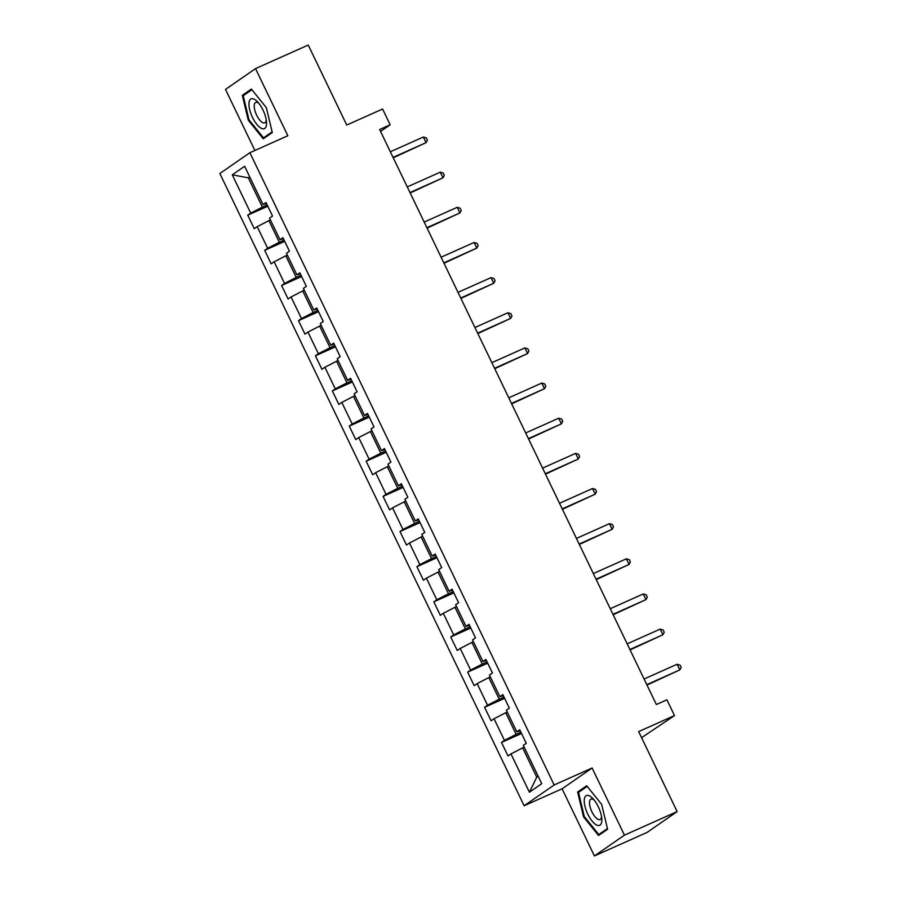 <?xml version="1.0" encoding="UTF-8"?>
<svg xmlns="http://www.w3.org/2000/svg" width="901" height="901" viewBox="0 0 901 901"><rect width="100%" height="100%" fill="white"/><g stroke="black" fill="none" stroke-linecap="round" stroke-linejoin="round"><path stroke-width="1.35" d="M641.58 737.682L674.5 715.574L666.909 699.807L656.367 704.514L379.636 129.507L390.178 124.788L382.587 109.021L346.739 125.036L308.243 45.05L255.524 68.611L225.498 89.413L254.893 150.478M594.412 855.95L647.132 832.389L677.147 811.587L624.438 835.148L592.115 768.001L554.16 784.962L524.134 805.764L562.089 788.803L594.412 855.95L624.438 835.148M554.16 784.962L249.881 152.708L219.855 173.521L524.134 805.764M232.278 174.828L250.715 213.132L247.752 215.181L254.262 228.708L257.224 226.647L267.631 248.282L264.669 250.332L271.178 263.847L274.141 261.797L284.547 283.432L281.585 285.482L288.095 298.997L291.057 296.947L301.463 318.582L298.501 320.632L305.011 334.147L307.973 332.097L318.38 353.733L315.418 355.782L321.927 369.297L324.889 367.248L335.296 388.883L332.334 390.933L338.844 404.448L341.806 402.398L352.212 424.033L349.25 426.083L355.76 439.598L358.722 437.548L369.128 459.183L366.166 461.233L372.676 474.748L375.638 472.698L386.045 494.334L383.083 496.383L389.592 509.898L392.554 507.849L402.961 529.484L399.999 531.534L406.509 545.049L409.471 542.999L419.877 564.623L416.915 566.684L423.425 580.199L426.387 578.149L436.794 599.773L433.831 601.834L440.341 615.349L443.303 613.299L453.71 634.923L450.748 636.984L457.257 650.499L460.22 648.45L470.626 670.074L467.664 672.135L474.174 685.65L477.136 683.6L487.542 705.224L484.58 707.285L491.09 720.8L494.052 718.75L504.459 740.374L501.497 742.435L508.006 755.95L510.968 753.9L529.405 792.204L541.738 783.656L523.301 745.352L526.263 743.291L519.764 729.776L516.802 731.826L506.385 710.202L509.347 708.152L502.848 694.626L499.886 696.676L489.468 675.052L492.43 673.002L485.932 659.476L482.97 661.525L472.552 639.901L475.514 637.852L469.016 624.325L466.054 626.375L455.636 604.751L458.598 602.701L452.099 589.175L449.137 591.236L438.719 569.601L441.681 567.551L435.183 554.025L432.221 556.086L421.803 534.451L424.765 532.401L418.267 518.875L415.305 520.936L404.887 499.3L407.849 497.251L401.35 483.724L398.388 485.785L387.971 464.15L390.933 462.1L384.434 448.574L381.472 450.635L371.054 429L374.016 426.95L367.507 413.424L364.556 415.485L354.138 393.85L357.1 391.8L350.59 378.285L347.628 380.335L337.222 358.699L340.184 356.65L333.674 343.135L330.712 345.184L320.305 323.549L323.268 321.499L316.758 307.984L313.796 310.034L303.389 288.399L306.351 286.349L299.842 272.834L296.88 274.884L286.473 253.249L289.435 251.199L282.925 237.684L279.963 239.734L269.557 218.098L272.519 216.049L266.009 202.534L263.047 204.583L244.621 166.28L232.278 174.828L248.304 177.824L262.394 207.117L267.192 204.966M520.936 732.22L516.149 734.36L505.731 712.725L507.274 712.038M520.26 730.812L516.802 731.826M504.459 740.374L516.149 734.36M494.052 718.75L505.731 712.725M504.019 697.07L499.233 699.21L488.815 677.575L490.358 676.888M503.344 695.662L499.886 696.676M487.542 705.224L499.233 699.21M477.136 683.6L488.815 677.575M487.103 661.92L482.317 664.06L471.899 642.424L473.442 641.737M486.427 660.512L482.97 661.525M470.626 670.074L482.317 664.06M460.22 648.45L471.899 642.424M470.187 626.769L465.4 628.909L454.982 607.274L456.525 606.587M469.511 625.362L466.054 626.375M453.71 634.923L465.4 628.909M443.303 613.299L454.982 607.274M453.271 591.619L448.484 593.759L438.066 572.124L439.609 571.437M452.595 590.211L449.137 591.236M436.794 599.773L448.484 593.759M426.387 578.149L438.066 572.124M436.354 556.469L431.568 558.609L421.15 536.985L422.693 536.286M435.679 555.072L432.221 556.086M419.877 564.623L431.568 558.609M409.471 542.999L421.15 536.985M419.438 521.319L414.64 523.458L404.234 501.834L405.777 501.136M418.762 519.922L415.305 520.936M402.961 529.484L414.64 523.458M392.554 507.849L404.234 501.834M402.522 486.168L397.724 488.308L387.317 466.684L388.86 465.997M401.846 484.772L398.388 485.785M386.045 494.334L397.724 488.308M375.638 472.698L387.317 466.684M385.605 451.018L380.808 453.158L370.401 431.534L371.944 430.847M384.93 449.622L381.472 450.635M369.128 459.183L380.808 453.158M358.722 437.548L370.401 431.534M368.689 415.868L363.891 418.008L353.485 396.384L355.028 395.697M368.013 414.471L364.556 415.485M352.212 424.033L363.891 418.008M341.806 402.398L353.485 396.384M351.773 380.718L346.975 382.857L336.569 361.233L338.112 360.546M351.097 379.321L347.628 380.335M335.296 388.883L346.975 382.857M324.889 367.248L336.569 361.233M334.857 345.567L330.059 347.707L319.652 326.083L321.195 325.396M334.181 344.171L330.712 345.184M318.38 353.733L330.059 347.707M307.973 332.097L319.652 326.083M317.94 310.417L313.143 312.557L302.736 290.933L304.279 290.246M317.265 309.02L313.796 310.034M301.463 318.582L313.143 312.557M291.057 296.947L302.736 290.933M301.024 275.267L296.226 277.407L285.82 255.783L287.363 255.096M300.348 273.87L296.88 274.884M284.547 283.432L296.226 277.407M274.141 261.797L285.82 255.783M284.108 240.116L279.31 242.256L268.903 220.632L270.446 219.945M283.432 238.72L279.963 239.734M267.631 248.282L279.31 242.256M257.224 226.647L268.903 220.632M249.836 177.137L248.304 177.824L249.701 176.844M266.516 203.57L263.047 204.583M250.715 213.132L262.394 207.117M674.5 715.574L638.651 731.601L677.147 811.587M249.881 152.708L287.836 135.747L255.524 68.611M380.571 131.445L390.178 124.788M524.191 747.188L522.648 747.875L536.748 777.169L538.156 776.2M529.405 792.204L536.748 777.169M510.968 753.9L522.648 747.875M247.752 215.181L267.788 206.228M264.669 250.332L284.705 241.378M281.585 285.482L301.621 276.528M298.501 320.632L318.537 311.678M315.418 355.782L335.465 346.829M332.334 390.933L352.381 381.979M349.25 426.083L369.297 417.129M366.166 461.233L386.214 452.279M383.083 496.383L403.13 487.43M399.999 531.534L420.046 522.58M416.915 566.684L436.962 557.73M433.831 601.834L453.879 592.881M450.748 636.984L470.795 628.031M467.664 672.135L487.711 663.181M484.58 707.285L504.628 698.331M501.497 742.435L521.544 733.47M248.282 120.205L263.261 138.81L272.305 132.548L266.358 107.669L251.379 89.064L242.335 95.326L248.282 120.205L249.025 119.867M592.115 768.001L562.089 788.803M607.601 829.235L601.654 804.356L586.675 785.751L577.631 792.013L583.566 816.892L598.557 835.497L607.601 829.235M246.424 93.501L242.335 95.326M602.037 833.087L598.793 834.54L584.276 816.509L583.566 816.892M581.708 790.188L577.631 792.013M393.253 157.81L426.072 142.64L393.061 157.393M423.369 137.008L426.308 137.898L427.389 140.151L426.072 142.64L423.369 137.008L390.347 151.762M261.211 128.257A16.286 6.318 -114.1 0 0 266.505 122.04A16.286 6.318 -114.1 0 0 257.404 101.689A16.286 6.318 -114.1 0 0 254.273 99.234A16.286 6.318 -114.1 0 0 249.656 109.584A16.286 6.318 -114.1 0 0 261.211 128.257M258.835 103.322A11.15 4.325 -114.1 0 0 257.866 102.691A11.15 4.325 -114.1 0 0 255.693 102.444A11.15 4.325 -114.1 0 0 255.366 112.073A11.15 4.325 -114.1 0 0 262.608 122.57A11.15 4.325 -114.1 0 0 264.793 122.818A11.15 4.325 -114.1 0 0 266.234 119.889M272.147 131.861L263.497 137.853L248.98 119.822L243.225 95.72L251.897 89.706M266.741 136.4L263.497 137.853M598.309 806.778A16.286 6.318 -114.1 0 0 592.7 798.376A16.286 6.318 -114.1 0 0 584.636 797.847A16.286 6.318 -114.1 0 0 587.756 814.087A16.286 6.318 -114.1 0 0 597.374 825.316A16.286 6.318 -114.1 0 0 601.789 818.727A16.286 6.318 -114.1 0 0 598.309 806.778M594.131 800.009A11.15 4.325 -114.1 0 0 590.977 799.131A11.15 4.325 -114.1 0 0 591.923 811.824A11.15 4.325 -114.1 0 0 600.077 819.505A11.15 4.325 -114.1 0 0 601.53 816.576M584.276 816.509L578.521 792.407L587.193 786.393M607.432 828.548L598.793 834.54M410.169 192.96L442.988 177.79L409.978 192.544M440.285 172.159L443.224 173.048L444.306 175.301L442.988 177.79L440.285 172.159L407.263 186.912M427.085 228.111L459.904 212.94L426.894 227.694M457.201 207.309L460.141 208.199L461.222 210.451L459.904 212.94L457.201 207.309L424.18 222.063M444.002 263.261L476.82 248.09L443.81 262.844M474.117 242.459L477.057 243.349L478.149 245.601L476.82 248.09L474.117 242.459L441.096 257.213M460.918 298.4L493.737 283.241L460.726 297.994M491.034 277.609L493.973 278.499L495.066 280.752L493.737 283.241L491.034 277.609L458.012 292.363M477.834 333.55L510.653 318.391L477.643 333.145M507.95 312.76L510.89 313.638L511.982 315.902L510.653 318.391L507.95 312.76L474.928 327.514M494.75 368.7L527.569 353.541L494.559 368.295M524.866 347.91L527.806 348.788L528.898 351.052L527.569 353.541L524.866 347.91L491.845 362.664M511.667 403.851L544.486 388.691L511.475 403.445M541.783 383.06L544.722 383.939L545.815 386.191L544.486 388.691L541.783 383.06L508.761 397.814M528.583 439.001L561.402 423.842L528.391 438.596M558.699 418.21L561.638 419.089L562.731 421.341L561.402 423.842L558.699 418.21L525.677 432.964M545.499 474.151L578.318 458.992L545.308 473.746M575.615 453.361L578.555 454.239L579.647 456.492L578.318 458.992L575.615 453.361L542.593 468.115M562.415 509.302L595.234 494.142L562.224 508.896M592.531 488.511L595.471 489.389L596.563 491.642L595.234 494.142L592.531 488.511L559.51 503.265M579.332 544.452L612.151 529.292L579.14 544.046M609.448 523.661L612.387 524.54L613.48 526.792L612.151 529.292L609.448 523.661L576.426 538.415M596.248 579.602L629.078 564.443L596.057 579.197M626.364 558.8L629.303 559.69L630.396 561.942L629.078 564.443L626.364 558.8L593.342 573.565M613.164 614.752L645.994 599.593L612.973 614.347M643.28 593.95L646.22 594.84L647.312 597.093L645.994 599.593L643.28 593.95L610.259 608.704M630.081 649.903L662.911 634.743L629.889 649.497M660.196 629.101L663.136 629.99L664.228 632.243L662.911 634.743L660.196 629.101L627.175 643.855M646.997 685.053L679.827 669.893L646.805 684.647M677.113 664.251L680.052 665.141L681.145 667.393L679.827 669.893L677.113 664.251L644.091 679.005"/></g></svg>
